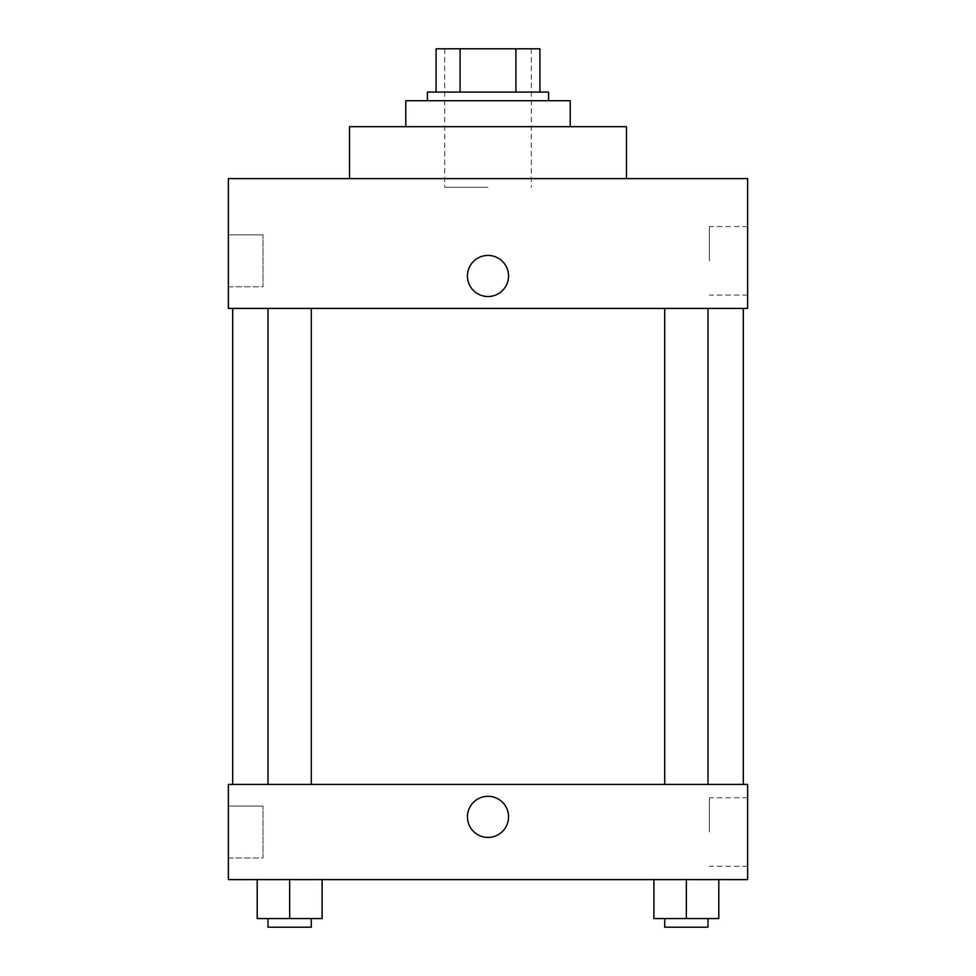 <?xml version="1.0" encoding="UTF-8"?>
<svg xmlns="http://www.w3.org/2000/svg" width="976" height="976" viewBox="0 0 976 976"><rect width="100%" height="100%" fill="white"/><g stroke="black" fill="none" stroke-linecap="round" stroke-linejoin="round"><path stroke-width="0.73" stroke-dasharray="4.88 3.66" d="M488 187.27L444.727 187.27L488 187.27M488 48.8L444.727 48.8L488 48.8M515.914 92.073L515.914 48.8L539.923 48.8L539.923 92.073L460.086 92.073L539.923 92.073M515.914 48.8L436.077 48.8M460.086 92.073L436.077 92.073L460.086 92.073L460.086 48.8M548.585 92.073L427.415 92.073M427.415 100.723L548.585 100.723L427.415 100.723M405.784 100.723L570.216 100.723M488 126.685L405.784 126.685L488 126.685M349.53 178.608L349.53 126.685L626.47 126.685L626.47 178.608L349.53 178.608L626.47 178.608M228.372 178.608L747.628 178.608L228.372 178.608L228.372 308.428L747.628 308.428L747.628 178.608M664.717 308.428L707.99 308.428L664.717 308.428L707.99 308.428L664.717 308.428L664.717 784.411L707.99 784.411L664.717 784.411M268.01 308.428L311.283 308.428L268.01 308.428L311.283 308.428L268.01 308.428L268.01 784.411L311.283 784.411L268.01 784.411M488 308.428L232.703 308.428L488 308.428M228.372 260.824L228.372 234.862L228.372 260.824M228.372 286.785L262.995 286.785L262.995 234.862L262.995 286.785L262.995 234.862L262.995 286.785L228.372 286.785M747.628 260.824L747.628 295.057L747.628 260.824M508.557 275.976A20.557 20.557 0 0 0 477.728 258.176A20.557 20.557 0 0 0 477.728 293.776A20.557 20.557 0 0 0 508.557 275.976A20.557 20.557 0 0 1 477.728 293.776A20.557 20.557 0 0 1 477.728 258.176A20.557 20.557 0 0 1 508.557 275.976M709.345 260.824L709.345 226.591L709.345 260.824M467.443 275.976A20.557 20.557 0 0 0 498.272 293.776A20.557 20.557 0 0 0 498.272 258.176A20.557 20.557 0 0 0 467.443 275.976M488 784.411L232.703 784.411L488 784.411M747.628 784.411L228.372 784.411L228.372 879.608L747.628 879.608L747.628 784.411M228.372 832.003L228.372 806.042L228.372 832.003M718.812 918.55L718.812 879.608L718.812 918.55L686.36 918.55L718.812 918.55L686.36 918.55L686.36 879.608L718.812 879.608L653.896 879.608L718.812 879.608L653.896 879.608L718.812 879.608L653.896 879.608L718.812 879.608L686.36 879.608L686.36 918.55L653.896 918.55L653.896 879.608L653.896 918.55L707.99 918.55L653.896 918.55L653.896 879.608M322.104 918.55L322.104 879.608L322.104 918.55L289.64 918.55L322.104 918.55L289.64 918.55L289.64 879.608L322.104 879.608L257.188 879.608L322.104 879.608L257.188 879.608L322.104 879.608L257.188 879.608L322.104 879.608L289.64 879.608L289.64 918.55L257.188 918.55L257.188 879.608L257.188 918.55L311.283 918.55L257.188 918.55L257.188 879.608M228.372 857.965L262.995 857.965L262.995 806.042L262.995 857.965L262.995 806.042L262.995 857.965L228.372 857.965M747.628 832.003L747.628 797.77L747.628 832.003M488 796.306A20.557 20.557 0 0 0 470.2 827.136A20.557 20.557 0 0 0 505.8 827.136A20.557 20.557 0 0 0 488 796.306A20.557 20.557 0 0 1 505.8 827.136A20.557 20.557 0 0 1 470.2 827.136A20.557 20.557 0 0 1 488 796.306M709.345 832.003L709.345 797.77L709.345 832.003M488 837.408A20.557 20.557 0 0 0 505.8 806.579A20.557 20.557 0 0 0 470.2 806.579A20.557 20.557 0 0 0 488 837.408M664.717 918.55L664.717 927.2L707.99 927.2L664.717 927.2L707.99 927.2L707.99 918.55L664.717 918.55L707.99 918.55M686.36 918.55L686.36 879.608M268.01 918.55L268.01 927.2L311.283 927.2L268.01 927.2L311.283 927.2L311.283 918.55L268.01 918.55L311.283 918.55M289.64 918.55L289.64 879.608M444.727 48.8L444.727 187.27M531.273 48.8L531.273 187.27M228.372 234.862L262.995 234.862L228.372 234.862M747.628 226.591L709.345 226.591M747.628 295.057L709.345 295.057M311.283 784.411L311.283 308.428M707.99 784.411L707.99 308.428M228.372 806.042L262.995 806.042L228.372 806.042M747.628 797.77L709.345 797.77M747.628 866.237L709.345 866.237"/><path stroke-width="1.46" d="M460.086 92.073L460.086 48.8L436.077 48.8L436.077 92.073L436.077 48.8M460.086 48.8L539.923 48.8L539.923 92.073M515.914 92.073L515.914 48.8M427.415 100.723L427.415 92.073L548.585 92.073L548.585 100.723M570.216 126.685L570.216 100.723L405.784 100.723L405.784 126.685M626.47 178.608L626.47 126.685L349.53 126.685L349.53 178.608M747.628 178.608L228.372 178.608L747.628 178.608L747.628 308.428L228.372 308.428L228.372 178.608M467.443 275.976A20.557 20.557 0 0 1 498.272 258.176A20.557 20.557 0 0 1 498.272 293.776A20.557 20.557 0 0 1 467.443 275.976M664.717 308.428L664.717 784.411M268.01 784.411L268.01 308.428M228.372 784.411L747.628 784.411L747.628 879.608L228.372 879.608L228.372 784.411M488 837.408A20.557 20.557 0 0 1 470.2 806.579A20.557 20.557 0 0 1 505.8 806.579A20.557 20.557 0 0 1 488 837.408M653.896 879.608L653.896 918.55L718.812 918.55L718.812 879.608L718.812 918.55M686.36 918.55L686.36 879.608M707.99 918.55L707.99 927.2L664.717 927.2L664.717 918.55M257.188 879.608L257.188 918.55L322.104 918.55L322.104 879.608L322.104 918.55M289.64 918.55L289.64 879.608M311.283 918.55L311.283 927.2L268.01 927.2L268.01 918.55M743.297 784.411L743.297 308.428M232.703 784.411L232.703 308.428M707.99 308.428L707.99 784.411M311.283 784.411L311.283 308.428"/></g></svg>
